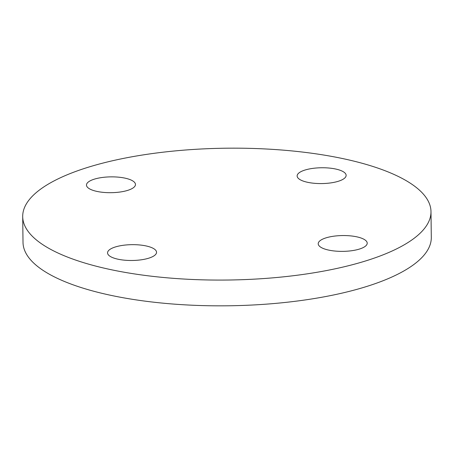 <?xml version="1.0" encoding="UTF-8"?>
<svg xmlns="http://www.w3.org/2000/svg" width="454" height="454" viewBox="0 0 454 454"><rect width="100%" height="100%" fill="white"/><g stroke="black" fill="none" stroke-linecap="round" stroke-linejoin="round"><path stroke-width="0.68" d="M129.935 189.579A24.499 7.911 179.3 0 1 102.78 192.32A24.499 7.911 179.3 0 1 86.476 185.073A24.499 7.911 179.3 0 1 92.014 179.977A24.499 7.911 179.3 0 1 119.164 177.23A24.499 7.911 179.3 0 1 135.468 184.477A24.499 7.911 179.3 0 1 129.935 189.579M147.561 246.284A24.499 7.911 179.3 0 1 156.545 252.276A24.499 7.911 179.3 0 1 142.584 259.603A24.499 7.911 179.3 0 1 116.536 258.865A24.499 7.911 179.3 0 1 107.553 252.872A24.499 7.911 179.3 0 1 121.513 245.546A24.499 7.911 179.3 0 1 147.561 246.284M323.753 238.662A24.499 7.911 179.3 0 1 350.902 235.915A24.499 7.911 179.3 0 1 367.212 243.162A24.499 7.911 179.3 0 1 361.673 248.264A24.499 7.911 179.3 0 1 334.524 251.005A24.499 7.911 179.3 0 1 318.214 243.764A24.499 7.911 179.3 0 1 323.753 238.662M306.127 181.958A24.499 7.911 179.3 0 1 297.137 175.965A24.499 7.911 179.3 0 1 311.104 168.638A24.499 7.911 179.3 0 1 337.146 169.37A24.499 7.911 179.3 0 1 346.135 175.363A24.499 7.911 179.3 0 1 332.169 182.69A24.499 7.911 179.3 0 1 306.127 181.958M22.7 216.615L23.012 242.374A204.158 65.921 -0.7 0 0 97.894 292.319A204.158 65.921 -0.7 0 0 314.945 298.437A204.158 65.921 -0.7 0 0 431.3 237.385L430.988 211.626A204.158 65.921 -0.7 0 0 356.106 161.681A204.158 65.921 -0.7 0 0 139.055 155.563A204.158 65.921 -0.7 0 0 22.7 216.615A204.158 65.921 -0.7 0 0 97.576 266.56A204.158 65.921 -0.7 0 0 314.633 272.672A204.158 65.921 -0.7 0 0 430.988 211.626"/></g></svg>
